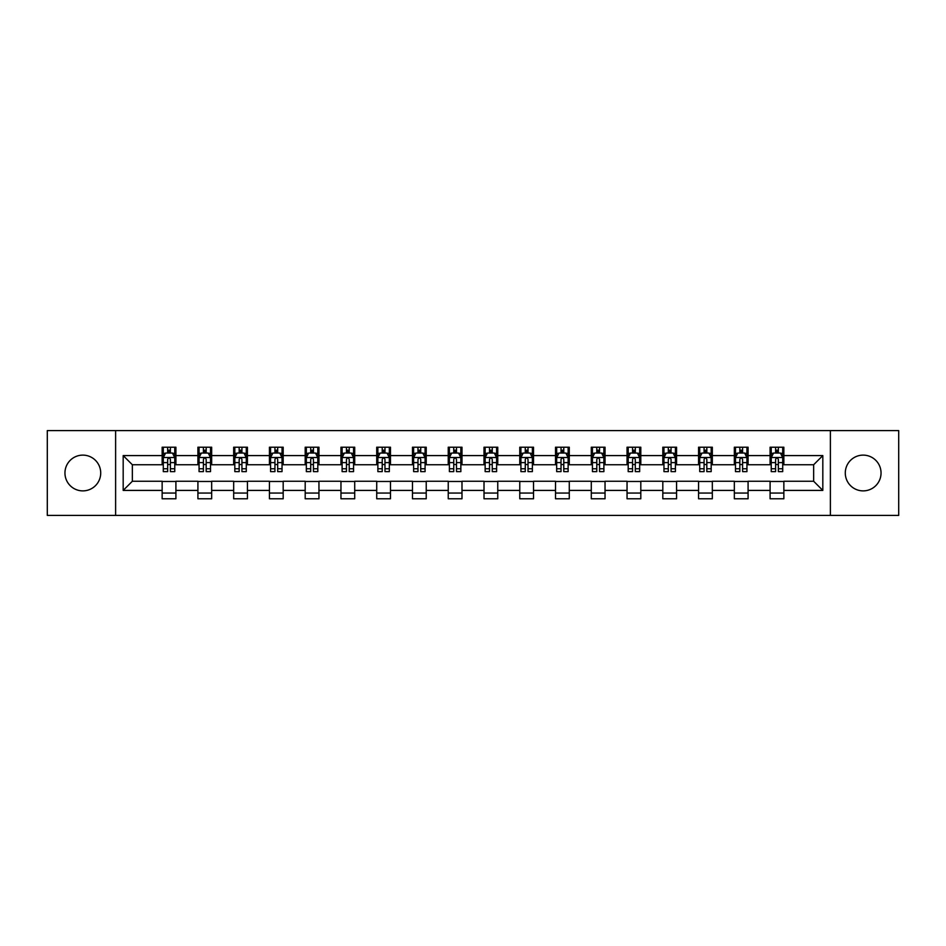 <?xml version="1.0" encoding="UTF-8"?>
<svg xmlns="http://www.w3.org/2000/svg" width="946" height="946" viewBox="0 0 946 946"><rect width="100%" height="100%" fill="white"/><g stroke="black" fill="none" stroke-linecap="round" stroke-linejoin="round"><path stroke-width="1.42" d="M863.166 455.121A17.879 17.879 0 0 0 845.286 473A17.879 17.879 0 0 0 863.166 490.879A17.879 17.879 0 0 0 881.045 473A17.879 17.879 0 0 0 863.166 455.121M82.834 455.121A17.879 17.879 0 0 0 64.955 473A17.879 17.879 0 0 0 82.834 490.879A17.879 17.879 0 0 0 100.714 473A17.879 17.879 0 0 0 82.834 455.121M830.387 515.404L898.7 515.404L898.7 430.596L830.387 430.596L830.387 515.404L115.613 515.404L115.613 430.596L47.3 430.596L47.3 515.404L115.613 515.404M830.387 430.596L115.613 430.596M783.856 455.582L783.856 447.21L770.091 447.21L770.091 455.582L748.085 455.582L748.085 447.21L734.333 447.21L734.333 455.582L712.326 455.582L712.326 447.21L698.574 447.21L698.574 455.582L676.567 455.582L676.567 447.21L662.815 447.21L662.815 455.582L640.809 455.582L640.809 447.21L627.044 447.21L627.044 455.582L605.038 455.582L605.038 447.21L591.285 447.21L591.285 455.582L569.279 455.582L569.279 447.21L555.527 447.21L555.527 455.582L533.52 455.582L533.52 447.21L519.768 447.21L519.768 455.582L497.762 455.582L497.762 447.21L484.009 447.21L484.009 455.582L461.991 455.582L461.991 447.21L448.238 447.21L448.238 455.582L426.232 455.582L426.232 447.21L412.48 447.21L412.48 455.582L390.473 455.582L390.473 447.21L376.721 447.21L376.721 455.582L354.715 455.582L354.715 447.21L340.962 447.21L340.962 455.582L318.956 455.582L318.956 447.21L305.191 447.21L305.191 455.582L283.185 455.582L283.185 447.21L269.433 447.21L269.433 455.582L247.426 455.582L247.426 447.21L233.674 447.21L233.674 455.582L211.668 455.582L211.668 447.21L197.915 447.21L197.915 455.582L175.909 455.582L175.909 447.21L162.144 447.21L162.144 455.582L123.181 455.582L123.181 490.418L132.345 481.254L162.144 481.254L162.144 498.79L175.909 498.79L175.909 481.254L197.915 481.254L197.915 498.79L211.668 498.79L211.668 481.254L233.674 481.254L233.674 498.79L247.426 498.79L247.426 481.254L269.433 481.254L269.433 498.79L283.185 498.79L283.185 481.254L305.191 481.254L305.191 498.79L318.956 498.79L318.956 481.254L340.962 481.254L340.962 498.79L354.715 498.79L354.715 481.254L376.721 481.254L376.721 498.79L390.473 498.79L390.473 481.254L412.48 481.254L412.48 498.79L426.232 498.79L426.232 481.254L448.238 481.254L448.238 498.79L461.991 498.79L461.991 481.254L484.009 481.254L484.009 498.79L497.762 498.79L497.762 481.254L519.768 481.254L519.768 498.79L533.52 498.79L533.52 481.254L555.527 481.254L555.527 498.79L569.279 498.79L569.279 481.254L591.285 481.254L591.285 498.79L605.038 498.79L605.038 481.254L627.044 481.254L627.044 498.79L640.809 498.79L640.809 481.254L662.815 481.254L662.815 498.79L676.567 498.79L676.567 481.254L698.574 481.254L698.574 498.79L712.326 498.79L712.326 481.254L734.333 481.254L734.333 498.79L748.085 498.79L748.085 481.254L770.091 481.254L770.091 498.79L783.856 498.79L783.856 481.254L813.655 481.254L813.655 464.746L783.856 464.746L783.856 455.582L822.819 455.582L822.819 490.418L783.856 490.418M770.091 490.418L748.085 490.418M734.333 490.418L712.326 490.418M698.574 490.418L676.567 490.418M662.815 490.418L640.809 490.418M627.044 490.418L605.038 490.418M591.285 490.418L569.279 490.418M555.527 490.418L533.52 490.418M519.768 490.418L497.762 490.418M484.009 490.418L461.991 490.418M448.238 490.418L426.232 490.418M412.48 490.418L390.473 490.418M376.721 490.418L354.715 490.418M340.962 490.418L318.956 490.418M305.191 490.418L283.185 490.418M269.433 490.418L247.426 490.418M233.674 490.418L211.668 490.418M197.915 490.418L175.909 490.418M162.144 490.418L123.181 490.418M770.091 455.582L770.091 464.746L748.085 464.746L748.085 455.582M734.333 455.582L734.333 464.746L712.326 464.746L712.326 455.582M698.574 455.582L698.574 464.746L676.567 464.746L676.567 455.582M662.815 455.582L662.815 464.746L640.809 464.746L640.809 455.582M627.044 455.582L627.044 464.746L605.038 464.746L605.038 455.582M591.285 455.582L591.285 464.746L569.279 464.746L569.279 455.582M555.527 455.582L555.527 464.746L533.52 464.746L533.52 455.582M519.768 455.582L519.768 464.746L497.762 464.746L497.762 455.582M484.009 455.582L484.009 464.746L461.991 464.746L461.991 455.582M448.238 455.582L448.238 464.746L426.232 464.746L426.232 455.582M412.48 455.582L412.48 464.746L390.473 464.746L390.473 455.582M376.721 455.582L376.721 464.746L354.715 464.746L354.715 455.582M340.962 455.582L340.962 464.746L318.956 464.746L318.956 455.582M305.191 455.582L305.191 464.746L283.185 464.746L283.185 455.582M269.433 455.582L269.433 464.746L247.426 464.746L247.426 455.582M233.674 455.582L233.674 464.746L211.668 464.746L211.668 455.582M197.915 455.582L197.915 464.746L175.909 464.746L175.909 455.582M162.144 455.582L162.144 464.746L132.345 464.746L123.181 455.582M132.345 464.746L132.345 481.254M822.819 490.418L813.655 481.254M813.655 464.746L822.819 455.582M162.144 452.945L163.291 452.945M167.655 452.945L170.398 452.945M174.762 452.945L175.909 452.945M162.144 464.521L163.291 464.521M167.655 464.521L170.398 464.521M174.762 464.521L175.909 464.521M162.144 481.479L175.909 481.479M162.144 493.055L175.909 493.055M197.915 481.479L211.668 481.479M197.915 493.055L211.668 493.055M197.915 452.945L199.062 452.945M203.414 452.945L206.169 452.945M210.52 452.945L211.668 452.945M197.915 464.521L199.062 464.521M203.414 464.521L206.169 464.521M210.52 464.521L211.668 464.521M233.674 481.479L247.426 481.479M233.674 493.055L247.426 493.055M233.674 452.945L234.821 452.945M239.172 452.945L241.928 452.945M246.279 452.945L247.426 452.945M233.674 464.521L234.821 464.521M239.172 464.521L241.928 464.521M246.279 464.521L247.426 464.521M269.433 481.479L283.185 481.479M269.433 493.055L283.185 493.055M269.433 452.945L270.58 452.945M274.931 452.945L277.686 452.945M282.038 452.945L283.185 452.945M269.433 464.521L270.58 464.521M274.931 464.521L277.686 464.521M282.038 464.521L283.185 464.521M305.191 481.479L318.956 481.479M305.191 493.055L318.956 493.055M305.191 452.945L306.338 452.945M310.702 452.945L313.445 452.945M317.809 452.945L318.956 452.945M305.191 464.521L306.338 464.521M310.702 464.521L313.445 464.521M317.809 464.521L318.956 464.521M340.962 481.479L354.715 481.479M340.962 493.055L354.715 493.055M340.962 452.945L342.109 452.945M346.461 452.945L349.216 452.945M353.568 452.945L354.715 452.945M340.962 464.521L342.109 464.521M346.461 464.521L349.216 464.521M353.568 464.521L354.715 464.521M376.721 481.479L390.473 481.479M376.721 493.055L390.473 493.055M376.721 452.945L377.868 452.945M382.219 452.945L384.975 452.945M389.326 452.945L390.473 452.945M376.721 464.521L377.868 464.521M382.219 464.521L384.975 464.521M389.326 464.521L390.473 464.521M412.48 481.479L426.232 481.479M412.48 493.055L426.232 493.055M412.48 452.945L413.627 452.945M417.978 452.945L420.734 452.945M425.085 452.945L426.232 452.945M412.48 464.521L413.627 464.521M417.978 464.521L420.734 464.521M425.085 464.521L426.232 464.521M448.238 481.479L461.991 481.479M448.238 493.055L461.991 493.055M448.238 452.945L449.385 452.945M453.749 452.945L456.492 452.945M460.856 452.945L461.991 452.945M448.238 464.521L449.385 464.521M453.749 464.521L456.492 464.521M460.856 464.521L461.991 464.521M484.009 481.479L497.762 481.479M484.009 493.055L497.762 493.055M484.009 452.945L485.144 452.945M489.508 452.945L492.251 452.945M496.615 452.945L497.762 452.945M484.009 464.521L485.144 464.521M489.508 464.521L492.251 464.521M496.615 464.521L497.762 464.521M519.768 481.479L533.52 481.479M519.768 493.055L533.52 493.055M519.768 452.945L520.915 452.945M525.267 452.945L528.022 452.945M532.373 452.945L533.52 452.945M519.768 464.521L520.915 464.521M525.267 464.521L528.022 464.521M532.373 464.521L533.52 464.521M555.527 481.479L569.279 481.479M555.527 493.055L569.279 493.055M555.527 452.945L556.674 452.945M561.025 452.945L563.781 452.945M568.132 452.945L569.279 452.945M555.527 464.521L556.674 464.521M561.025 464.521L563.781 464.521M568.132 464.521L569.279 464.521M591.285 481.479L605.038 481.479M591.285 493.055L605.038 493.055M591.285 452.945L592.433 452.945M596.784 452.945L599.539 452.945M603.891 452.945L605.038 452.945M591.285 464.521L592.433 464.521M596.784 464.521L599.539 464.521M603.891 464.521L605.038 464.521M627.044 481.479L640.809 481.479M627.044 493.055L640.809 493.055M627.044 452.945L628.191 452.945M632.555 452.945L635.298 452.945M639.662 452.945L640.809 452.945M627.044 464.521L628.191 464.521M632.555 464.521L635.298 464.521M639.662 464.521L640.809 464.521M662.815 481.479L676.567 481.479M662.815 493.055L676.567 493.055M662.815 452.945L663.962 452.945M668.314 452.945L671.069 452.945M675.42 452.945L676.567 452.945M662.815 464.521L663.962 464.521M668.314 464.521L671.069 464.521M675.42 464.521L676.567 464.521M698.574 481.479L712.326 481.479M698.574 493.055L712.326 493.055M698.574 452.945L699.721 452.945M704.072 452.945L706.828 452.945M711.179 452.945L712.326 452.945M698.574 464.521L699.721 464.521M704.072 464.521L706.828 464.521M711.179 464.521L712.326 464.521M734.333 481.479L748.085 481.479M734.333 493.055L748.085 493.055M734.333 452.945L735.48 452.945M739.831 452.945L742.586 452.945M746.938 452.945L748.085 452.945M734.333 464.521L735.48 464.521M739.831 464.521L742.586 464.521M746.938 464.521L748.085 464.521M770.091 481.479L783.856 481.479M770.091 493.055L783.856 493.055M770.091 452.945L771.238 452.945M775.602 452.945L778.345 452.945M782.709 452.945L783.856 452.945M770.091 464.521L771.238 464.521M775.602 464.521L778.345 464.521M782.709 464.521L783.856 464.521M170.398 450.19L167.655 450.19M174.762 468.755L170.398 468.755L170.398 471.628L174.762 471.628L174.762 457.639L172.468 453.051L165.585 453.051L163.291 457.639L163.291 471.628L167.655 471.628L167.655 468.755L163.291 468.755M163.291 457.639L163.291 447.21M174.762 457.639L174.762 447.21M167.655 453.051L167.655 447.21M170.398 447.21L170.398 453.051M170.398 468.755L170.398 459.366C169.488 457.592 168.565 457.592 167.655 459.366L167.655 468.755M206.169 450.19L203.414 450.19M210.52 468.755L206.169 468.755L206.169 471.628L210.52 471.628L210.52 457.639L208.226 453.051L201.344 453.051L199.062 457.639L199.062 471.628L203.414 471.628L203.414 468.755L199.062 468.755M199.062 457.639L199.062 447.21M210.52 457.639L210.52 447.21M203.414 453.051L203.414 447.21M206.169 447.21L206.169 453.051M206.169 468.755L206.169 459.366C205.247 457.592 204.336 457.592 203.414 459.366L203.414 468.755M241.928 450.19L239.172 450.19M246.279 468.755L241.928 468.755L241.928 471.628L246.279 471.628L246.279 457.639L243.985 453.051L237.115 453.051L234.821 457.639L234.821 471.628L239.172 471.628L239.172 468.755L234.821 468.755M234.821 457.639L234.821 447.21M246.279 457.639L246.279 447.21M239.172 453.051L239.172 447.21M241.928 447.21L241.928 453.051M241.928 468.755L241.928 459.366C241.005 457.592 240.095 457.592 239.172 459.366L239.172 468.755M277.686 450.19L274.931 450.19M282.038 468.755L277.686 468.755L277.686 471.628L282.038 471.628L282.038 457.639L279.756 453.051L272.874 453.051L270.58 457.639L270.58 471.628L274.931 471.628L274.931 468.755L270.58 468.755M270.58 457.639L270.58 447.21M282.038 457.639L282.038 447.21M274.931 453.051L274.931 447.21M277.686 447.21L277.686 453.051M277.686 468.755L277.686 459.366C276.776 457.592 275.854 457.592 274.931 459.366L274.931 468.755M313.445 450.19L310.702 450.19M317.809 468.755L313.445 468.755L313.445 471.628L317.809 471.628L317.809 457.639L315.515 453.051L308.633 453.051L306.338 457.639L306.338 471.628L310.702 471.628L310.702 468.755L306.338 468.755M306.338 457.639L306.338 447.21M317.809 457.639L317.809 447.21M310.702 453.051L310.702 447.21M313.445 447.21L313.445 453.051M313.445 468.755L313.445 459.366C312.535 457.592 311.612 457.592 310.702 459.366L310.702 468.755M349.216 450.19L346.461 450.19M353.568 468.755L349.216 468.755L349.216 471.628L353.568 471.628L353.568 457.639L351.273 453.051L344.391 453.051L342.109 457.639L342.109 471.628L346.461 471.628L346.461 468.755L342.109 468.755M342.109 457.639L342.109 447.21M353.568 457.639L353.568 447.21M346.461 453.051L346.461 447.21M349.216 447.21L349.216 453.051M349.216 468.755L349.216 459.366C348.294 457.592 347.383 457.592 346.461 459.366L346.461 468.755M384.975 450.19L382.219 450.19M389.326 468.755L384.975 468.755L384.975 471.628L389.326 471.628L389.326 457.639L387.032 453.051L380.162 453.051L377.868 457.639L377.868 471.628L382.219 471.628L382.219 468.755L377.868 468.755M377.868 457.639L377.868 447.21M389.326 457.639L389.326 447.21M382.219 453.051L382.219 447.21M384.975 447.21L384.975 453.051M384.975 468.755L384.975 459.366C384.052 457.592 383.142 457.592 382.219 459.366L382.219 468.755M420.734 450.19L417.978 450.19M425.085 468.755L420.734 468.755L420.734 471.628L425.085 471.628L425.085 457.639L422.791 453.051L415.921 453.051L413.627 457.639L413.627 471.628L417.978 471.628L417.978 468.755L413.627 468.755M413.627 457.639L413.627 447.21M425.085 457.639L425.085 447.21M417.978 453.051L417.978 447.21M420.734 447.21L420.734 453.051M420.734 468.755L420.734 459.366C419.823 457.592 418.901 457.592 417.978 459.366L417.978 468.755M456.492 450.19L453.749 450.19M460.856 468.755L456.492 468.755L456.492 471.628L460.856 471.628L460.856 457.639L458.562 453.051L451.68 453.051L449.385 457.639L449.385 471.628L453.749 471.628L453.749 468.755L449.385 468.755M449.385 457.639L449.385 447.21M460.856 457.639L460.856 447.21M453.749 453.051L453.749 447.21M456.492 447.21L456.492 453.051M456.492 468.755L456.492 459.366C455.582 457.592 454.659 457.592 453.749 459.366L453.749 468.755M492.251 450.19L489.508 450.19M496.615 468.755L492.251 468.755L492.251 471.628L496.615 471.628L496.615 457.639L494.32 453.051L487.438 453.051L485.144 457.639L485.144 471.628L489.508 471.628L489.508 468.755L485.144 468.755M485.144 457.639L485.144 447.21M496.615 457.639L496.615 447.21M489.508 453.051L489.508 447.21M492.251 447.21L492.251 453.051M492.251 468.755L492.251 459.366C491.341 457.592 490.418 457.592 489.508 459.366L489.508 468.755M528.022 450.19L525.267 450.19M532.373 468.755L528.022 468.755L528.022 471.628L532.373 471.628L532.373 457.639L530.079 453.051L523.209 453.051L520.915 457.639L520.915 471.628L525.267 471.628L525.267 468.755L520.915 468.755M520.915 457.639L520.915 447.21M532.373 457.639L532.373 447.21M525.267 453.051L525.267 447.21M528.022 447.21L528.022 453.051M528.022 468.755L528.022 459.366C527.099 457.592 526.189 457.592 525.267 459.366L525.267 468.755M563.781 450.19L561.025 450.19M568.132 468.755L563.781 468.755L563.781 471.628L568.132 471.628L568.132 457.639L565.838 453.051L558.968 453.051L556.674 457.639L556.674 471.628L561.025 471.628L561.025 468.755L556.674 468.755M556.674 457.639L556.674 447.21M568.132 457.639L568.132 447.21M561.025 453.051L561.025 447.21M563.781 447.21L563.781 453.051M563.781 468.755L563.781 459.366C562.858 457.592 561.948 457.592 561.025 459.366L561.025 468.755M599.539 450.19L596.784 450.19M603.891 468.755L599.539 468.755L599.539 471.628L603.891 471.628L603.891 457.639L601.609 453.051L594.727 453.051L592.433 457.639L592.433 471.628L596.784 471.628L596.784 468.755L592.433 468.755M592.433 457.639L592.433 447.21M603.891 457.639L603.891 447.21M596.784 453.051L596.784 447.21M599.539 447.21L599.539 453.051M599.539 468.755L599.539 459.366C598.629 457.592 597.706 457.592 596.784 459.366L596.784 468.755M635.298 450.19L632.555 450.19M639.662 468.755L635.298 468.755L635.298 471.628L639.662 471.628L639.662 457.639L637.368 453.051L630.485 453.051L628.191 457.639L628.191 471.628L632.555 471.628L632.555 468.755L628.191 468.755M628.191 457.639L628.191 447.21M639.662 457.639L639.662 447.21M632.555 453.051L632.555 447.21M635.298 447.21L635.298 453.051M635.298 468.755L635.298 459.366C634.388 457.592 633.465 457.592 632.555 459.366L632.555 468.755M671.069 450.19L668.314 450.19M675.42 468.755L671.069 468.755L671.069 471.628L675.42 471.628L675.42 457.639L673.126 453.051L666.244 453.051L663.962 457.639L663.962 471.628L668.314 471.628L668.314 468.755L663.962 468.755M663.962 457.639L663.962 447.21M675.42 457.639L675.42 447.21M668.314 453.051L668.314 447.21M671.069 447.21L671.069 453.051M671.069 468.755L671.069 459.366C670.146 457.592 669.236 457.592 668.314 459.366L668.314 468.755M706.828 450.19L704.072 450.19M711.179 468.755L706.828 468.755L706.828 471.628L711.179 471.628L711.179 457.639L708.885 453.051L702.015 453.051L699.721 457.639L699.721 471.628L704.072 471.628L704.072 468.755L699.721 468.755M699.721 457.639L699.721 447.21M711.179 457.639L711.179 447.21M704.072 453.051L704.072 447.21M706.828 447.21L706.828 453.051M706.828 468.755L706.828 459.366C705.905 457.592 704.995 457.592 704.072 459.366L704.072 468.755M742.586 450.19L739.831 450.19M746.938 468.755L742.586 468.755L742.586 471.628L746.938 471.628L746.938 457.639L744.656 453.051L737.774 453.051L735.48 457.639L735.48 471.628L739.831 471.628L739.831 468.755L735.48 468.755M735.48 457.639L735.48 447.21M746.938 457.639L746.938 447.21M739.831 453.051L739.831 447.21M742.586 447.21L742.586 453.051M742.586 468.755L742.586 459.366C741.676 457.592 740.753 457.592 739.831 459.366L739.831 468.755M778.345 450.19L775.602 450.19M782.709 468.755L778.345 468.755L778.345 471.628L782.709 471.628L782.709 457.639L780.415 453.051L773.532 453.051L771.238 457.639L771.238 471.628L775.602 471.628L775.602 468.755L771.238 468.755M771.238 457.639L771.238 447.21M782.709 457.639L782.709 447.21M775.602 453.051L775.602 447.21M778.345 447.21L778.345 453.051M778.345 468.755L778.345 459.366C777.435 457.592 776.512 457.592 775.602 459.366L775.602 468.755M174.703 457.521L163.351 457.521M163.291 453.335L165.455 453.335M172.598 453.335L174.762 453.335M167.655 462.606L163.291 462.606M174.762 462.606L170.398 462.606M170.398 451.644L167.655 451.644M210.461 457.521L199.109 457.521M199.062 453.335L201.214 453.335M208.368 453.335L210.52 453.335M203.414 462.606L199.062 462.606M210.52 462.606L206.169 462.606M206.169 451.644L203.414 451.644M246.22 457.521L234.88 457.521M234.821 453.335L236.973 453.335M244.127 453.335L246.279 453.335M239.172 462.606L234.821 462.606M246.279 462.606L241.928 462.606M241.928 451.644L239.172 451.644M281.991 457.521L270.639 457.521M270.58 453.335L272.732 453.335M279.886 453.335L282.038 453.335M274.931 462.606L270.58 462.606M282.038 462.606L277.686 462.606M277.686 451.644L274.931 451.644M317.75 457.521L306.398 457.521M306.338 453.335L308.502 453.335M315.645 453.335L317.809 453.335M310.702 462.606L306.338 462.606M317.809 462.606L313.445 462.606M313.445 451.644L310.702 451.644M353.508 457.521L342.156 457.521M342.109 453.335L344.261 453.335M351.415 453.335L353.568 453.335M346.461 462.606L342.109 462.606M353.568 462.606L349.216 462.606M349.216 451.644L346.461 451.644M389.267 457.521L377.927 457.521M377.868 453.335L380.02 453.335M387.174 453.335L389.326 453.335M382.219 462.606L377.868 462.606M389.326 462.606L384.975 462.606M384.975 451.644L382.219 451.644M425.026 457.521L413.686 457.521M413.627 453.335L415.779 453.335M422.933 453.335L425.085 453.335M417.978 462.606L413.627 462.606M425.085 462.606L420.734 462.606M420.734 451.644L417.978 451.644M460.797 457.521L449.445 457.521M449.385 453.335L451.538 453.335M458.692 453.335L460.856 453.335M453.749 462.606L449.385 462.606M460.856 462.606L456.492 462.606M456.492 451.644L453.749 451.644M496.555 457.521L485.203 457.521M485.144 453.335L487.308 453.335M494.462 453.335L496.615 453.335M489.508 462.606L485.144 462.606M496.615 462.606L492.251 462.606M492.251 451.644L489.508 451.644M532.314 457.521L520.974 457.521M520.915 453.335L523.067 453.335M530.221 453.335L532.373 453.335M525.267 462.606L520.915 462.606M532.373 462.606L528.022 462.606M528.022 451.644L525.267 451.644M568.073 457.521L556.733 457.521M556.674 453.335L558.826 453.335M565.98 453.335L568.132 453.335M561.025 462.606L556.674 462.606M568.132 462.606L563.781 462.606M563.781 451.644L561.025 451.644M603.844 457.521L592.492 457.521M592.433 453.335L594.585 453.335M601.739 453.335L603.891 453.335M596.784 462.606L592.433 462.606M603.891 462.606L599.539 462.606M599.539 451.644L596.784 451.644M639.602 457.521L628.25 457.521M628.191 453.335L630.355 453.335M637.498 453.335L639.662 453.335M632.555 462.606L628.191 462.606M639.662 462.606L635.298 462.606M635.298 451.644L632.555 451.644M675.361 457.521L664.009 457.521M663.962 453.335L666.114 453.335M673.268 453.335L675.42 453.335M668.314 462.606L663.962 462.606M675.42 462.606L671.069 462.606M671.069 451.644L668.314 451.644M711.12 457.521L699.78 457.521M699.721 453.335L701.873 453.335M709.027 453.335L711.179 453.335M704.072 462.606L699.721 462.606M711.179 462.606L706.828 462.606M706.828 451.644L704.072 451.644M746.891 457.521L735.539 457.521M735.48 453.335L737.632 453.335M744.786 453.335L746.938 453.335M739.831 462.606L735.48 462.606M746.938 462.606L742.586 462.606M742.586 451.644L739.831 451.644M782.649 457.521L771.297 457.521M771.238 453.335L773.402 453.335M780.545 453.335L782.709 453.335M775.602 462.606L771.238 462.606M782.709 462.606L778.345 462.606M778.345 451.644L775.602 451.644"/></g></svg>
